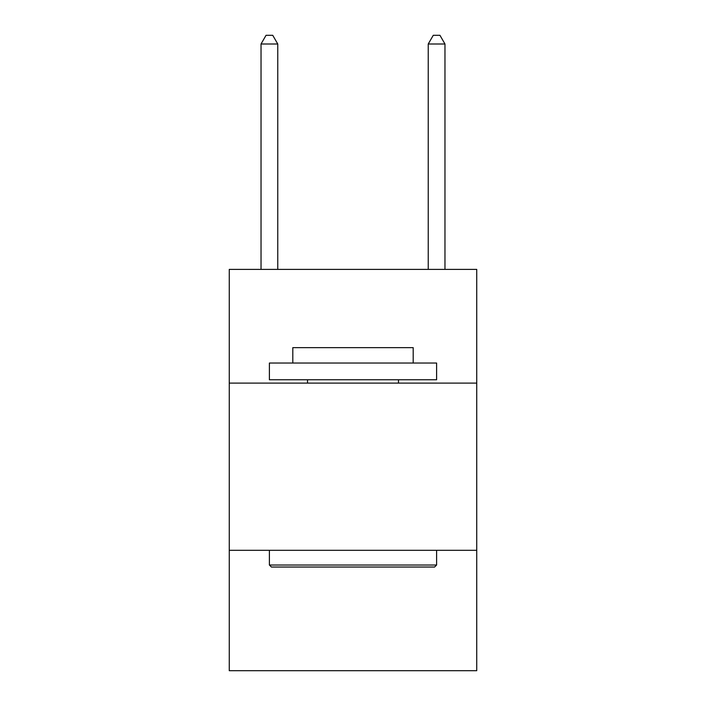 <?xml version="1.0" encoding="UTF-8"?>
<svg xmlns="http://www.w3.org/2000/svg" width="706" height="706" viewBox="0 0 706 706"><rect width="100%" height="100%" fill="white"/><g stroke="black" fill="none" stroke-linecap="round" stroke-linejoin="round"><path stroke-width="1.06" d="M476.735 383.102L476.735 269.392L229.265 269.392L229.265 383.102L476.735 383.102L476.735 670.7L229.265 670.7L229.265 383.102M476.735 550.309L229.265 550.309M271.404 567.033L269.392 565.021L436.608 565.021L434.596 567.033L271.404 567.033M436.608 363.034L436.608 379.757L269.392 379.757L269.392 363.034L436.608 363.034M292.805 363.034L292.805 347.652L413.195 347.652L413.195 363.034M436.608 550.309L436.608 565.021M269.392 550.309L269.392 565.021M398.484 379.757L398.484 383.102M307.516 379.757L307.516 383.102M277.758 269.392L277.758 43.993L261.035 43.993L261.035 269.392M261.035 43.993L266.047 35.3L272.737 35.3L277.758 43.993M444.965 269.392L444.965 43.993L428.242 43.993L428.242 269.392M428.242 43.993L433.263 35.3L439.953 35.3L444.965 43.993"/></g></svg>
